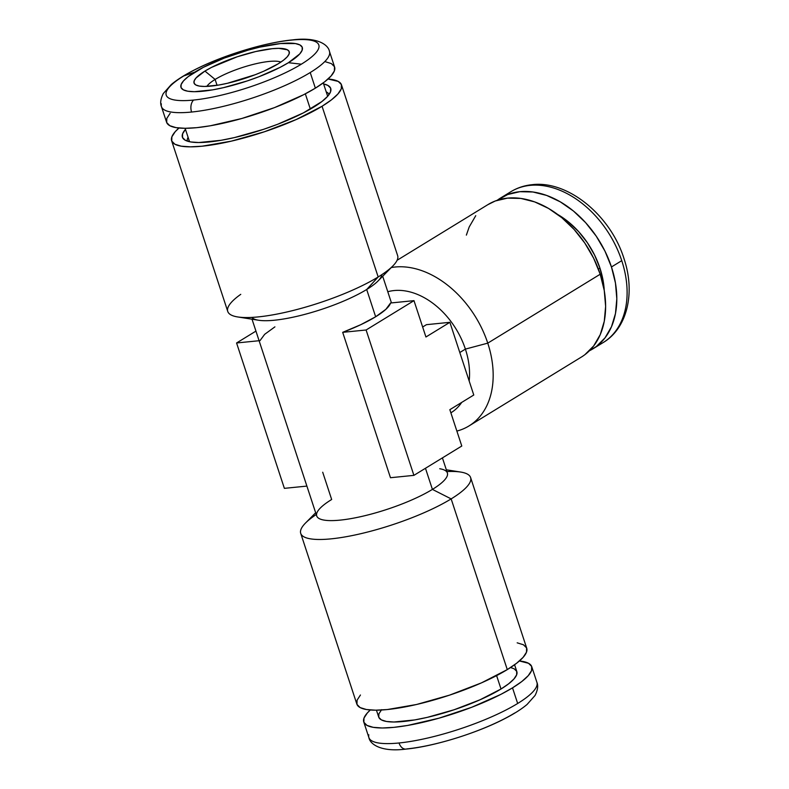 <?xml version="1.0" encoding="UTF-8"?>
<svg xmlns="http://www.w3.org/2000/svg" width="789" height="789" viewBox="0 0 789 789"><rect width="100%" height="100%" fill="white"/><g stroke="black" fill="none" stroke-linecap="round" stroke-linejoin="round"><path stroke-width="1.18" d="M171.637 140.758L227.765 311.458A89.404 20.445 -18.2 0 0 286.762 312.01A89.404 20.445 -18.2 0 0 378.178 276.969L322.06 106.259A89.404 20.445 161.8 0 1 230.635 141.31A89.404 20.445 161.8 0 1 171.637 140.758A89.404 20.445 161.8 0 1 178.975 128.025L175.227 131.664L171.864 136.832L171.755 141.073L174.902 144.229L181.194 146.172L190.376 146.843L202.102 146.202L231.315 141.152L264.364 131.783L296.23 119.534L322.06 106.259L331.419 99.878L337.919 93.99L341.282 88.832L341.39 84.581L338.234 81.425L328.046 79.008A89.404 20.445 161.8 0 1 341.509 84.906A89.404 20.445 161.8 0 1 322.06 106.259L378.178 276.969A89.404 20.445 161.8 0 1 237.706 316.951A89.404 20.445 161.8 0 1 240.753 294.336M237.706 316.951L258.634 320.255A68.771 15.731 -18.2 0 0 366.688 289.504L378.178 276.969L366.688 289.504A68.771 15.731 161.8 0 1 299.495 315.718A68.771 15.731 161.8 0 1 251.79 317.415M329.112 94.493A74.669 17.072 -18.2 0 0 326.212 91.879A74.669 17.072 161.8 0 1 329.112 94.493M185.543 129.278L182.604 133.785L182.506 137.493L185.257 140.245L190.751 141.951L198.769 142.533L221.078 140.294L234.511 137.562L263.378 129.386L277.698 124.258L303.38 112.896L321.932 101.515L327.603 96.376L330.542 91.869L330.64 88.161L327.889 85.409L323.608 83.94A78.072 17.851 161.8 0 1 330.808 90.972A78.072 17.851 161.8 0 1 313.756 107.097A78.072 17.851 161.8 0 1 238.791 136.536A78.072 17.851 161.8 0 1 183.847 139.288A78.072 17.851 161.8 0 1 185.474 129.357M375.653 316.764L366.688 289.504L375.653 316.764L360.8 324.683L342.682 332.337A68.771 15.731 -18.2 0 0 375.653 316.764A68.771 15.731 -18.2 0 0 390.565 302.996L385.89 309.308L375.653 316.764M390.476 477.72L342.682 332.337L390.476 477.72L413.9 475.363L461.782 446.022L449.838 409.678L473.775 395.013L449.878 322.316L425.932 336.992L413.988 300.648L366.106 329.989L413.9 475.363L390.476 477.72M252.026 319.21L316.705 515.927A68.771 15.731 -18.2 0 0 362.092 516.351A68.771 15.731 -18.2 0 0 432.411 489.397L425.468 468.281L432.411 489.397A68.771 15.731 -18.2 0 0 447.373 472.966L442.422 457.896M315.659 512.751L305.481 523.068A89.404 20.445 -18.2 0 0 343.422 537.191A89.404 20.445 -18.2 0 0 451.15 498.895L432.411 489.397A68.771 15.731 161.8 0 1 349.547 518.856A68.771 15.731 161.8 0 1 320.364 507.988A68.771 15.731 161.8 0 1 331.666 499.496L322.711 472.236M465.392 349.103L459.809 352.525L465.392 349.103A68.771 48.119 58.5 0 1 469.169 380.988A68.771 48.119 -121.5 0 0 465.392 349.103L487.76 343.146L465.392 349.103A68.771 48.119 -121.5 0 0 387.793 291.733A68.771 48.119 58.5 0 1 465.392 349.103M450.953 412.795A68.771 48.119 -121.5 0 0 461.703 402.41A68.771 48.119 58.5 0 1 450.874 412.844L450.953 412.795M456.87 431.07A89.404 62.558 -121.5 0 0 487.76 343.146A89.404 62.558 58.5 0 1 468.991 425.942A89.404 62.558 58.5 0 1 456.87 431.07M300.727 533.394L356.855 704.094A89.404 20.445 -18.2 0 0 415.852 704.646A89.404 20.445 -18.2 0 0 507.278 669.605L451.15 498.895A89.404 20.445 161.8 0 1 359.735 533.946A89.404 20.445 161.8 0 1 300.727 533.394A89.404 20.445 161.8 0 1 316.251 514.536M468.991 425.942L581.434 357.032A89.404 62.558 -121.5 0 0 600.202 274.237L487.76 343.146L600.202 274.237L604.256 290.49L605.627 306.379L604.275 321.281L600.251 334.625L593.703 345.898L584.896 354.675M466.368 235.112L469.199 226.976L475.737 215.693M487.78 204.706L495.285 200.988L507.534 198.118L520.839 198.424L534.666 201.895L548.503 208.404L561.807 217.695L574.067 229.402L584.817 243.091L593.644 258.23L600.202 274.237A89.404 62.558 -121.5 0 0 488.006 204.568L397.094 260.281M517.17 642.828L523.452 644.771L526.608 647.927L526.5 652.168L523.137 657.336L516.637 663.224L507.278 669.605L481.448 682.879L449.582 695.129L416.533 704.498L387.32 709.548L375.594 710.189L366.412 709.518L360.119 707.575L356.973 704.419L357.082 700.168L360.445 695.01M391.275 267.55A89.404 62.558 58.5 0 1 487.76 343.146A89.404 62.558 -121.5 0 0 391.275 267.55M446.919 471.575A89.404 20.445 161.8 0 1 470.599 477.542A89.404 20.445 161.8 0 1 451.15 498.895L507.278 669.605A89.404 20.445 -18.2 0 0 526.727 648.242L470.599 477.542M426.454 324.673L422.648 327.001L426.454 324.673L449.878 322.316L426.454 324.673M425.932 336.992L449.878 322.316L473.775 395.013L449.838 409.678L461.782 446.022L413.9 475.363L366.106 329.989L342.682 332.337L366.106 329.989L413.988 300.648L390.565 302.996L413.988 300.648L425.932 336.992M284.375 488.352L236.572 342.978L255.942 331.104L236.572 342.978L259.098 340.72L236.572 342.978L284.375 488.352L306.901 486.093L284.375 488.352M439.72 468.745A68.771 15.731 161.8 0 1 432.411 489.397L451.15 498.895A89.404 20.445 -18.2 0 0 460.648 472.049L446.327 469.79M260.005 340.621L264.67 334.319L274.907 326.863M187.299 141.113A74.669 17.072 161.8 0 1 188.078 137.296A74.669 17.072 -18.2 0 0 187.299 141.113M381.817 274.661A68.771 15.731 161.8 0 1 366.688 289.504A68.771 15.731 -18.2 0 0 378 281.012L392.883 265.932A89.404 20.445 161.8 0 1 378.178 276.969A89.404 20.445 -18.2 0 0 397.636 255.606L341.509 84.906M183.699 75.971A80.31 18.364 161.8 0 1 291.437 40.101A9.823 6.647 -95.7 0 1 292.413 39.904A9.823 6.647 84.3 0 0 291.437 40.101A80.31 18.364 161.8 0 1 301.339 64.185L288.409 62.706A63.86 14.606 161.8 0 1 202.734 91.238A63.86 14.606 161.8 0 1 194.863 72.085L183.699 75.971A80.31 18.364 -18.2 0 0 193.591 100.055A80.31 18.364 161.8 0 1 183.699 75.971L194.863 72.085A63.86 14.606 161.8 0 1 280.539 43.553A63.86 14.606 161.8 0 1 288.409 62.706L301.339 64.185A80.31 18.364 161.8 0 1 193.591 100.055A80.31 18.364 -18.2 0 0 301.339 64.185A80.31 18.364 -18.2 0 0 291.437 40.101A80.31 18.364 -18.2 0 0 183.699 75.971M161.36 103.842A88.427 20.218 -18.2 0 0 191.589 112.038A9.823 6.647 -95.7 0 1 193.591 100.055A9.823 6.647 84.3 0 0 191.589 112.038A88.427 20.218 161.8 0 1 161.459 106.643L166.597 122.275A88.427 20.218 -18.2 0 0 224.954 122.818A88.427 20.218 -18.2 0 0 315.363 88.161L310.225 72.539A88.427 20.218 161.8 0 1 191.589 112.038A88.427 20.218 -18.2 0 0 310.225 72.539L315.363 88.161L303.607 94.729L274.523 107.6L241.789 118.498L210.397 125.767L196.727 127.67L185.129 128.301L176.046 127.64L169.822 125.707L166.706 122.591L166.814 118.389L170.148 113.291M215.121 79.442A40.278 9.212 161.8 0 1 251.494 64.836A40.278 9.212 161.8 0 1 280.884 62.084A40.278 9.212 -18.2 0 0 251.494 64.836A40.278 9.212 -18.2 0 0 215.121 79.442L204.933 71.079A50.111 11.46 161.8 0 1 261.445 50.318A50.111 11.46 161.8 0 1 288.744 54.747A50.111 11.46 161.8 0 1 278.33 63.722L263.861 71.158L255.192 74.728L227.479 83.269L218.859 85.025L204.538 86.465L199.39 86.09L195.859 84.995L194.104 83.23L194.163 80.853L196.047 77.953L204.933 71.079L211.59 67.361L237.272 56.769L255.794 51.522L272.156 48.691L278.734 48.336L287.403 49.796L289.168 51.571L289.109 53.948L287.226 56.838L283.586 60.142L278.33 63.722A50.111 11.46 161.8 0 1 232.577 82.017A50.111 11.46 161.8 0 1 196.205 85.163A50.111 11.46 161.8 0 1 204.933 71.079L215.121 79.442A40.278 9.212 -18.2 0 0 206.886 86.415A40.278 9.212 161.8 0 1 215.121 79.442L217.054 85.32L215.121 79.442M310.353 109.109L305.333 93.832L310.353 109.109M325.147 61.67L331.37 63.603L334.487 66.72L334.378 70.921L331.045 76.02L324.624 81.849L315.363 88.161A88.427 20.218 -18.2 0 0 334.595 67.035L329.457 51.413A88.427 20.218 161.8 0 1 310.225 72.539A88.427 20.218 -18.2 0 0 329.555 54.204M288.409 62.706L299.741 53.938L302.138 50.249L302.217 47.222L299.968 44.973L295.481 43.573L280.539 43.553L259.68 47.162L247.993 50.18L224.352 58.051L203.345 67.341L188.167 76.651L183.531 80.853L181.125 84.541L181.046 87.569L183.304 89.828L187.792 91.218L194.35 91.692L212.606 89.867L223.593 87.628L247.204 80.942L258.91 76.74L279.917 67.45L288.409 62.706M530.1 185.376A9.823 6.647 -95.7 0 1 532.181 184.685A9.823 6.647 84.3 0 0 530.1 185.376A88.427 61.867 -121.5 0 0 510.789 191.757C517.239 187.831 524.35 185.474 532.111 184.685C568.248 180.158 611.12 215.979 624.188 259.236C635.392 292.877 627.344 328.214 603.191 342.554A88.427 61.867 -121.5 0 0 621.752 260.666A88.427 61.867 -121.5 0 0 530.1 185.376A88.427 61.867 58.5 0 1 621.752 260.666L611.455 266.968L621.752 260.666A88.427 61.867 58.5 0 1 609.059 338.234M599.946 268.122A72.706 50.871 -121.5 0 0 557.675 214.46L568.711 222.143L578.692 231.67L587.43 242.805L594.61 255.113L599.946 268.122L603.23 281.348L604.246 290.47A72.706 50.871 -121.5 0 0 599.946 268.122L598.378 269.079L599.946 268.122M497.198 200.298A88.427 61.867 58.5 0 1 500.492 198.069A88.427 61.867 58.5 0 1 611.455 266.968L604.966 251.139L596.237 236.167L585.606 222.636L573.475 211.048L560.318 201.866L546.639 195.425L532.96 191.993L519.803 191.688L507.692 194.528L497.07 200.396M589.413 350.78L596.316 346.529L605.025 337.85L611.505 326.695L615.479 313.499L616.82 298.755L615.459 283.054L611.455 266.968A88.427 61.867 58.5 0 1 592.894 348.856A88.427 61.867 58.5 0 1 589.413 350.78M514.665 713.029A80.31 18.364 161.8 0 1 406.927 748.899A9.823 6.647 -95.7 0 1 405.94 749.096A9.823 6.647 -95.7 0 1 399.037 742.982A88.427 20.218 161.8 0 1 368.808 734.796M510.562 667.524L514.172 668.816L516.736 671.38L516.647 674.822L513.915 679.023L508.629 683.816L501.015 689.004L496.606 675.611L501.015 689.004A72.706 16.628 -18.2 0 0 516.834 671.636L514.576 664.772M536.905 682.357C538.345 685.769 537.733 690.128 535.07 695.444L527.062 704.469C521.519 709.114 514.191 713.789 505.068 718.493C477.237 733.08 433.871 746.493 406 749.086C381.274 752.292 370.071 744.362 368.897 737.587A88.427 20.218 -18.2 0 0 399.037 742.982A88.427 20.218 -18.2 0 0 517.663 703.482A88.427 20.218 -18.2 0 0 536.905 682.357L531.766 666.725A88.427 20.218 161.8 0 1 512.525 687.85L517.663 703.482L512.525 687.85L521.795 681.538L528.216 675.709L531.539 670.611L531.648 666.409L528.531 663.293L519.389 660.975A88.427 20.218 161.8 0 1 531.766 666.725M370.317 709.992L367.319 712.98L363.985 718.079L363.877 722.28L366.993 725.397L373.217 727.33L382.3 727.991L393.898 727.35L407.568 725.456L438.96 718.187L471.684 707.289L500.778 694.419L512.525 687.85A88.427 20.218 161.8 0 1 422.115 722.507A88.427 20.218 161.8 0 1 363.759 721.965A88.427 20.218 161.8 0 1 370.317 709.992M376.442 710.189L378.7 717.053A72.706 16.628 -18.2 0 0 426.671 717.507A72.706 16.628 -18.2 0 0 501.015 689.004L480.008 699.794L454.099 709.765L427.224 717.379L414.708 719.923L393.938 722.004L386.462 721.462L381.353 719.874L378.789 717.309L378.878 713.858L381.62 709.666M536.993 685.158A88.427 20.218 161.8 0 1 517.663 703.482A88.427 20.218 161.8 0 1 399.037 742.982A9.823 6.647 84.3 0 0 405.94 749.096M382.695 276.249L391.462 302.907M329.457 51.413C328.283 44.638 317.079 36.708 292.364 39.914C264.493 42.507 221.127 55.92 193.295 70.507C184.172 75.211 176.835 79.886 171.302 84.531L163.284 93.556C160.631 98.872 160.019 103.231 161.459 106.643M185.119 128.301L189.538 141.714M323.263 82.884L327.672 96.297M510.789 191.757L500.492 198.069M603.191 342.554L592.894 348.856M368.897 737.587L363.759 721.965"/></g></svg>
